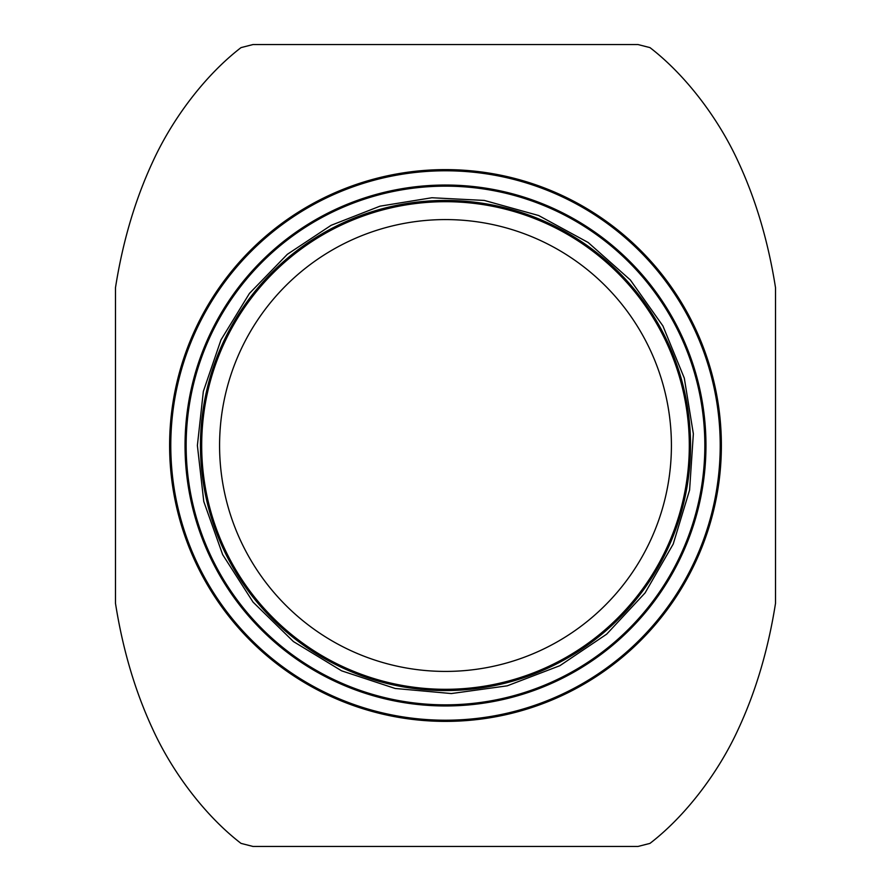 <?xml version="1.0" encoding="UTF-8"?>
<svg xmlns="http://www.w3.org/2000/svg" width="891" height="891" viewBox="0 0 891 891"><rect width="100%" height="100%" fill="white"/><g stroke="black" fill="none" stroke-linecap="round" stroke-linejoin="round"><path stroke-width="1.34" d="M638.023 44.55L649.973 47.613C685.68 75.089 718.502 118.481 738.361 162.017C755.88 199.74 768.254 241.628 775.515 287.67L775.515 603.33C768.254 649.372 755.88 691.26 738.361 728.983C718.502 772.519 685.68 815.911 649.973 843.387L638.023 846.45L252.977 846.45L241.027 843.387C205.32 815.911 172.498 772.519 152.639 728.983C135.12 691.26 122.746 649.372 115.485 603.33L115.485 287.67C122.746 241.628 135.12 199.74 152.639 162.017C172.498 118.481 205.32 75.089 241.027 47.613L252.977 44.55L638.023 44.55M219.576 445.5A225.924 225.924 0 0 0 558.457 641.152A225.924 225.924 0 0 0 558.457 249.848A225.924 225.924 0 0 0 219.576 445.5M201.689 445.5A243.811 243.811 0 0 0 567.4 656.645A243.811 243.811 0 0 0 567.4 234.355A243.811 243.811 0 0 0 201.689 445.5A243.811 243.811 0 0 0 567.4 656.645A243.811 243.811 0 0 0 567.4 234.355A243.811 243.811 0 0 0 201.689 445.5M169.613 445.5A275.887 275.887 0 0 0 583.438 684.422A275.887 275.887 0 0 0 583.438 206.578A275.887 275.887 0 0 0 169.613 445.5A275.887 275.887 0 0 0 583.438 684.422A275.887 275.887 0 0 0 583.438 206.578A275.887 275.887 0 0 0 169.613 445.5M185.038 445.5A260.462 260.462 0 0 0 575.731 671.068A260.462 260.462 0 0 0 575.731 219.932A260.462 260.462 0 0 0 185.038 445.5A260.462 260.462 0 0 0 575.731 671.068A260.462 260.462 0 0 0 575.731 219.932A260.462 260.462 0 0 0 185.038 445.5M170.782 445.5A274.718 274.718 0 0 0 582.859 683.408A274.718 274.718 0 0 0 582.859 207.592A274.718 274.718 0 0 0 170.782 445.5M186.152 445.5A259.348 259.348 0 0 0 575.174 670.099A259.348 259.348 0 0 0 575.174 220.901A259.348 259.348 0 0 0 186.152 445.5M200.453 445.5A245.047 245.047 0 0 0 568.024 657.714A245.047 245.047 0 0 0 568.024 233.286A245.047 245.047 0 0 0 200.453 445.5M197.379 445.5L203.783 501.533L222.672 554.659L253.077 602.149L293.417 641.553L341.621 670.834L395.181 688.476L451.347 693.554L507.202 685.836L559.882 665.688L606.648 634.18L645.084 592.916L673.217 544.045L689.589 490.072L693.354 433.817L684.31 378.152L662.937 325.961L630.327 279.952L588.171 242.497L538.654 215.522L484.314 200.43L431.868 197.746L380.023 206.166L331.118 225.312L287.336 254.314L249.447 293.417L220.99 339.85L203.348 391.372L197.379 445.5"/></g></svg>
